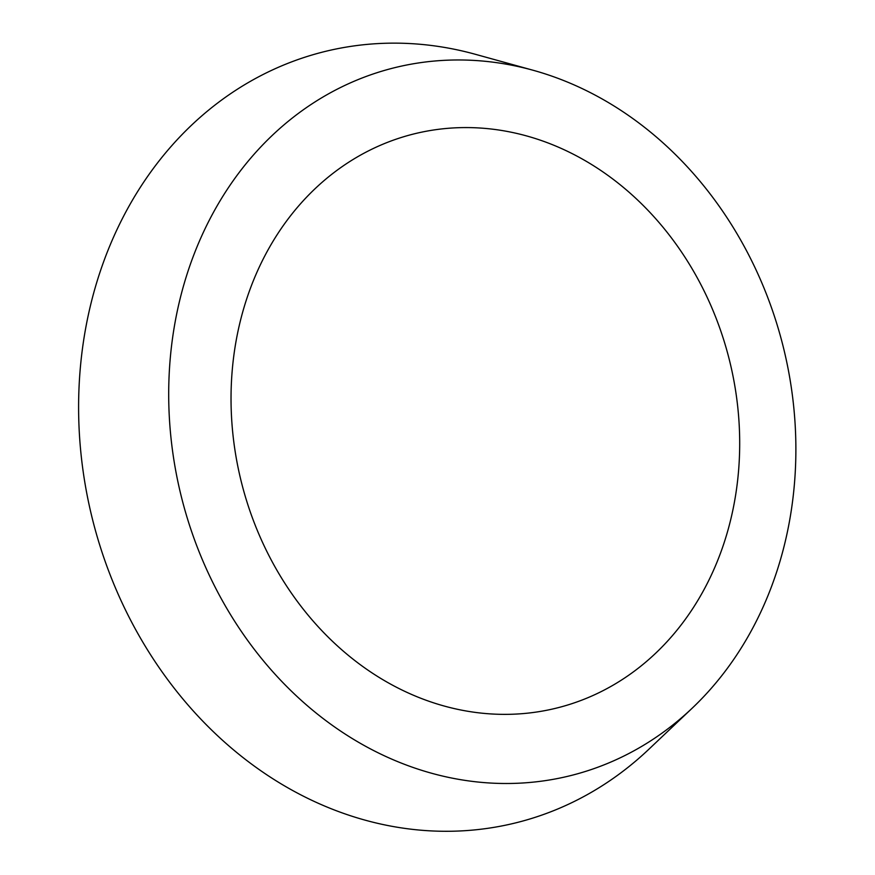 <?xml version="1.0" encoding="UTF-8"?>
<svg xmlns="http://www.w3.org/2000/svg" width="875" height="875" viewBox="0 0 875 875"><rect width="100%" height="100%" fill="white"/><g stroke="black" fill="none" stroke-linecap="round" stroke-linejoin="round"><path stroke-width="1.31" d="M239.98 322.481A295.805 251.53 -104 0 1 665.962 230.869A295.805 251.53 -104 0 1 550.156 709.559A295.805 251.53 -104 0 1 239.98 322.481M179.725 300.3A364.733 310.133 -104 0 1 533.028 70.241A364.733 310.133 -104 0 1 783.213 346.708A364.733 310.133 -104 0 1 692.103 708.269A364.733 310.133 -104 0 1 317.866 714.427A364.733 310.133 -104 0 1 179.725 300.3M692.103 708.269L648.769 749.339A397.305 337.837 -104 0 1 241.095 756.044A397.305 337.837 -104 0 1 90.617 304.938A397.305 337.837 -104 0 1 475.475 54.327L533.028 70.241"/></g></svg>
